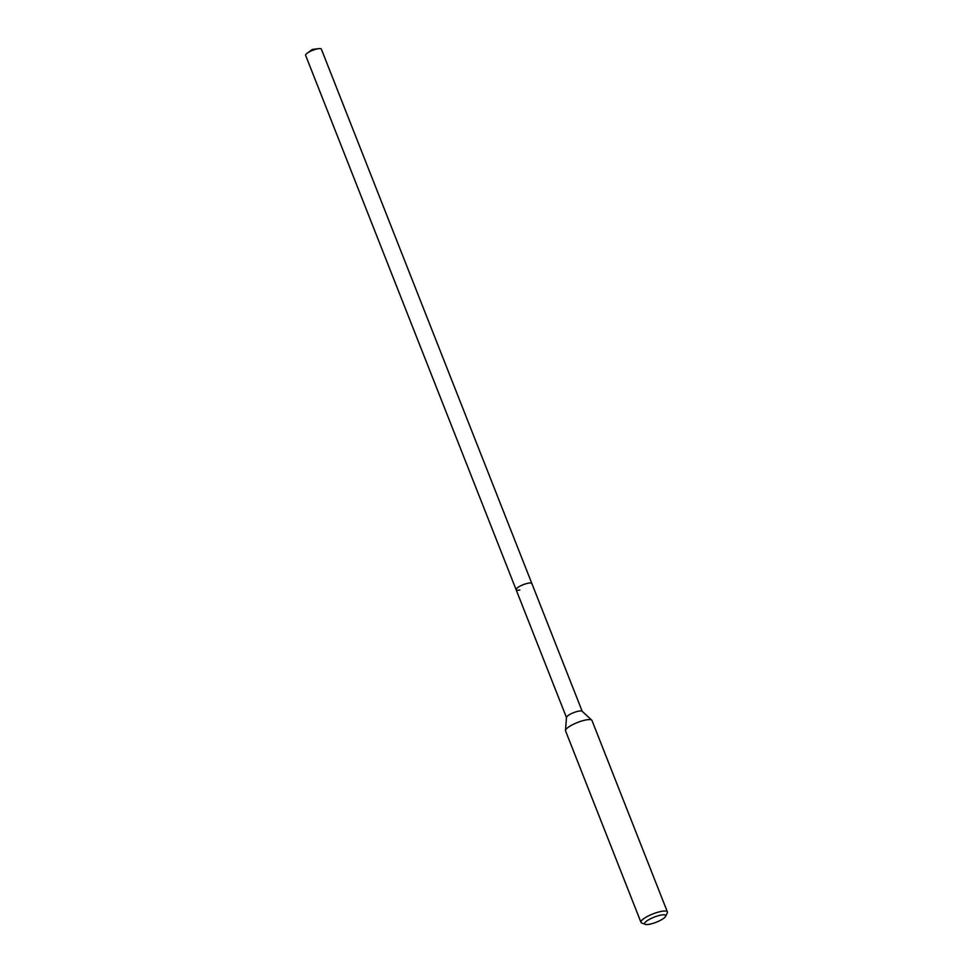 <?xml version="1.0" encoding="UTF-8"?>
<svg xmlns="http://www.w3.org/2000/svg" width="973" height="973" viewBox="0 0 973 973"><rect width="100%" height="100%" fill="white"/><g stroke="black" fill="none" stroke-linecap="round" stroke-linejoin="round"><path stroke-width="1.46" d="M582.207 711.336L321.345 49.112A8.453 2.043 158.5 0 0 318.694 48.65A8.453 2.043 158.5 0 0 317.599 48.832A8.453 2.043 158.5 0 0 307.237 53.162A8.453 2.043 158.5 0 0 305.619 55.315L516.116 589.699A8.453 2.043 -21.5 0 1 519.789 586.281A8.453 2.043 -21.5 0 1 528.108 583.216A8.453 2.043 -21.5 0 1 531.842 583.496A8.453 2.043 158.5 0 0 528.108 583.216A8.453 2.043 158.5 0 0 519.789 586.281A8.453 2.043 158.5 0 0 516.116 589.699A8.453 2.043 -21.5 0 0 519.862 589.979M566.517 717.648A8.453 2.043 -21.5 0 1 566.481 717.405A8.453 2.043 -21.5 0 1 570.592 714.024A8.453 2.043 -21.5 0 1 578.509 711.166A8.453 2.043 -21.5 0 1 582.109 711.251L591.742 720.129A14.206 3.43 158.5 0 0 585.685 719.996A14.206 3.43 158.5 0 0 572.404 724.788A14.206 3.43 158.5 0 0 565.495 730.468A14.206 3.43 158.5 0 0 565.556 730.881L640.964 922.319A14.206 3.43 -21.5 0 1 647.142 916.578A14.206 3.43 -21.5 0 1 661.105 911.433A14.206 3.43 -21.5 0 1 667.381 911.908A14.206 3.43 -21.5 0 1 667.283 912.869L665.666 916.286A11.36 2.749 -21.5 0 1 649.648 924.228A11.36 2.749 -21.5 0 1 645.196 924.35A11.36 2.749 -21.5 0 1 648.468 919.874A11.36 2.749 -21.5 0 1 660.728 915.131A11.36 2.749 -21.5 0 1 665.666 916.286M667.381 911.908L591.973 720.47A14.206 3.43 158.5 0 0 591.742 720.129M645.196 924.35L641.694 922.951A14.206 3.43 -21.5 0 1 640.964 922.319M307.237 53.162L312.382 49.428L318.694 48.65M566.468 717.539L516.116 589.699M566.481 717.405L565.495 730.468"/></g></svg>
